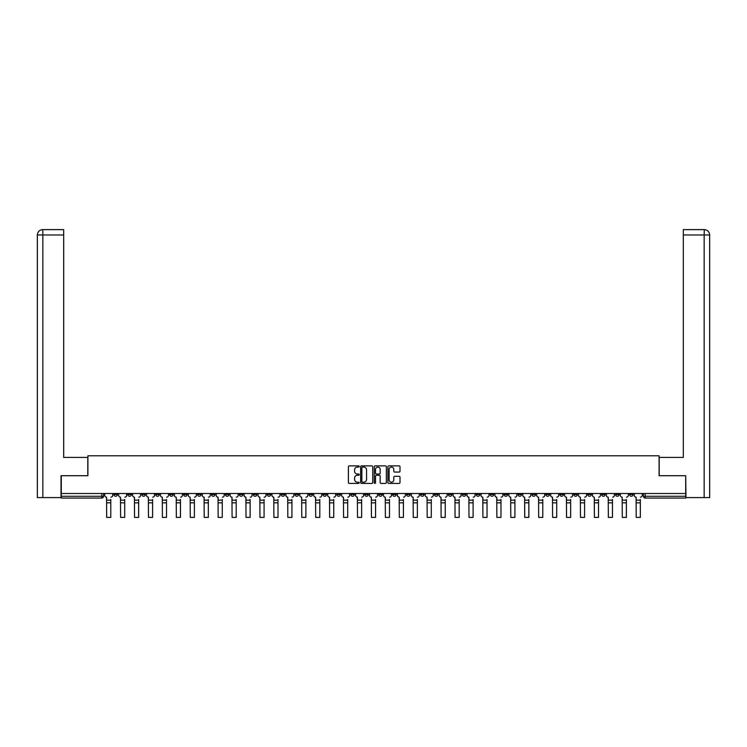 <?xml version="1.0" encoding="UTF-8"?>
<svg xmlns="http://www.w3.org/2000/svg" width="747" height="747" viewBox="0 0 747 747"><rect width="100%" height="100%" fill="white"/><g stroke="black" fill="none" stroke-linecap="round" stroke-linejoin="round"><path stroke-width="1.12" d="M359.204 466.492A0.616 0.616 0 0 0 358.597 465.876L349.279 465.876A0.878 0.878 0 0 0 348.401 466.754L348.401 482.534A0.878 0.878 0 0 0 349.279 483.412L358.597 483.412A0.616 0.616 0 0 0 359.204 482.795A0.616 0.616 0 0 0 358.597 482.188L357.383 482.188A2.801 2.801 0 0 1 354.582 479.378L354.582 478.061A2.801 2.801 0 0 1 357.383 475.26L358.597 475.26A0.616 0.616 0 0 0 359.204 474.644A0.616 0.616 0 0 0 358.597 474.028L357.383 474.028A2.801 2.801 0 0 1 354.582 471.226L354.582 469.91A2.801 2.801 0 0 1 357.383 467.099L358.597 467.099A0.616 0.616 0 0 0 359.204 466.492M573.78 493.496L573.78 494.477L577.356 494.477A1.783 1.783 0 0 1 575.563 496.26A1.783 1.783 0 0 1 573.78 494.477L573.78 493.496M490.163 493.496L490.163 494.477L493.739 494.477A1.783 1.783 0 0 1 491.956 496.26A1.783 1.783 0 0 1 490.163 494.477L490.163 493.496M476.231 493.496L476.231 494.477L479.807 494.477A1.783 1.783 0 0 1 478.015 496.26A1.783 1.783 0 0 1 476.231 494.477L476.231 493.496M392.614 493.496L392.614 494.477L396.19 494.477A1.783 1.783 0 0 1 394.407 496.26A1.783 1.783 0 0 1 392.614 494.477L392.614 493.496M378.682 493.496L378.682 494.477L382.259 494.477A1.783 1.783 0 0 1 380.466 496.26A1.783 1.783 0 0 1 378.682 494.477L378.682 493.496M364.741 493.496L364.741 494.477L368.318 494.477A1.783 1.783 0 0 1 366.534 496.26A1.783 1.783 0 0 1 364.741 494.477L364.741 493.496M336.878 493.496L336.878 494.477L340.445 494.477A1.783 1.783 0 0 1 338.662 496.26A1.783 1.783 0 0 1 336.878 494.477L336.878 493.496M309.006 494.477L309.006 493.496L309.006 494.477A1.783 1.783 0 0 0 310.789 496.26A1.783 1.783 0 0 1 309.006 494.477L312.573 494.477A1.783 1.783 0 0 1 310.789 496.26A1.783 1.783 0 0 0 312.573 494.477L312.573 493.496L312.573 494.477M295.065 494.477L295.065 493.496L295.065 494.477A1.783 1.783 0 0 0 296.858 496.26A1.783 1.783 0 0 1 295.065 494.477L298.641 494.477A1.783 1.783 0 0 1 296.858 496.26M281.133 494.477L281.133 493.496L281.133 494.477A1.783 1.783 0 0 0 282.917 496.26A1.783 1.783 0 0 1 281.133 494.477L284.71 494.477A1.783 1.783 0 0 1 282.917 496.26A1.783 1.783 0 0 0 284.71 494.477L284.71 493.496L284.71 494.477M267.193 493.496L267.193 494.477L270.769 494.477A1.783 1.783 0 0 1 268.985 496.26A1.783 1.783 0 0 1 267.193 494.477L267.193 493.496M253.261 493.496L253.261 494.477L256.837 494.477A1.783 1.783 0 0 1 255.044 496.26A1.783 1.783 0 0 1 253.261 494.477L253.261 493.496M239.329 493.496L239.329 494.477L242.896 494.477A1.783 1.783 0 0 1 241.113 496.26A1.783 1.783 0 0 1 239.329 494.477L239.329 493.496M225.389 494.477L225.389 493.496L225.389 494.477A1.783 1.783 0 0 0 227.181 496.26A1.783 1.783 0 0 1 225.389 494.477L228.965 494.477A1.783 1.783 0 0 1 227.181 496.26M197.516 494.477L197.516 493.496L197.516 494.477A1.783 1.783 0 0 0 199.309 496.26A1.783 1.783 0 0 1 197.516 494.477L201.092 494.477A1.783 1.783 0 0 1 199.309 496.26A1.783 1.783 0 0 0 201.092 494.477L201.092 493.496L201.092 494.477M183.585 494.477L183.585 493.496L183.585 494.477A1.783 1.783 0 0 0 185.368 496.26A1.783 1.783 0 0 1 183.585 494.477L187.161 494.477A1.783 1.783 0 0 1 185.368 496.26A1.783 1.783 0 0 0 187.161 494.477L187.161 493.496L187.161 494.477M169.644 494.477L169.644 493.496L169.644 494.477A1.783 1.783 0 0 0 171.436 496.26A1.783 1.783 0 0 1 169.644 494.477L173.22 494.477A1.783 1.783 0 0 1 171.436 496.26A1.783 1.783 0 0 0 173.22 494.477L173.22 493.496L173.22 494.477M155.712 494.477L155.712 493.496L155.712 494.477A1.783 1.783 0 0 0 157.496 496.26A1.783 1.783 0 0 1 155.712 494.477L159.288 494.477A1.783 1.783 0 0 1 157.496 496.26M141.781 493.496L141.781 494.477L145.348 494.477A1.783 1.783 0 0 1 143.564 496.26A1.783 1.783 0 0 1 141.781 494.477L141.781 493.496M127.84 494.477L127.84 493.496L127.84 494.477A1.783 1.783 0 0 0 129.633 496.26A1.783 1.783 0 0 1 127.84 494.477L131.416 494.477A1.783 1.783 0 0 1 129.633 496.26A1.783 1.783 0 0 0 131.416 494.477L131.416 493.496L131.416 494.477M399.122 472.057A0.878 0.878 0 0 0 400 471.18L400 466.754A0.878 0.878 0 0 0 399.122 465.876L388.776 465.876A0.878 0.878 0 0 0 387.898 466.754L387.898 482.534A0.878 0.878 0 0 0 388.776 483.412L399.122 483.412A0.878 0.878 0 0 0 400 482.534L400 477.184A0.878 0.878 0 0 0 399.122 476.306L394.696 476.306A0.878 0.878 0 0 0 393.818 477.184L393.818 479.835A2.344 2.344 0 0 1 391.475 482.188A2.344 2.344 0 0 1 389.131 479.835L389.131 469.452A2.344 2.344 0 0 1 391.475 467.099A2.344 2.344 0 0 1 393.818 469.452L393.818 471.18A0.878 0.878 0 0 0 394.696 472.057L399.122 472.057M42.84 497.605L37.35 497.605L37.35 234.969C37.667 231.719 39.451 229.927 42.7 229.609L63.7 229.609L63.7 234.969L42.84 234.969L42.84 497.605L61.021 497.605L61.021 475.718L87.913 475.718L87.913 455.791L659.087 455.791L659.087 475.718L685.709 475.718L685.709 493.496L61.291 493.496L61.291 496.26L103.544 496.26L103.544 493.496L103.544 496.26A1.783 1.783 0 0 1 101.76 498.053L61.291 498.053L61.291 496.26M61.291 475.718L61.291 493.496M372.734 466.754A0.878 0.878 0 0 0 371.857 465.876L361.511 465.876A0.878 0.878 0 0 0 360.633 466.754L360.633 482.534A0.878 0.878 0 0 0 361.511 483.412L371.857 483.412A0.878 0.878 0 0 0 372.734 482.534L372.734 466.754M375.143 465.876L385.489 465.876A0.878 0.878 0 0 1 386.367 466.754L386.367 482.534A0.878 0.878 0 0 1 385.489 483.412L381.063 483.412A0.878 0.878 0 0 1 380.186 482.534L380.186 476.138A0.878 0.878 0 0 0 379.308 475.26L376.376 475.26A0.878 0.878 0 0 0 375.498 476.138L375.498 482.795A0.616 0.616 0 0 1 374.882 483.412A0.616 0.616 0 0 1 374.266 482.795L374.266 466.754A0.878 0.878 0 0 1 375.143 465.876M643.456 493.496L643.456 496.26L685.709 496.26L685.709 498.053L645.24 498.053A1.783 1.783 0 0 1 643.456 496.26M685.709 493.496L685.709 496.26M633.092 493.496L633.092 494.477A1.783 1.783 0 0 1 631.308 496.26A1.783 1.783 0 0 1 629.525 494.477A1.783 1.783 0 0 0 631.308 496.26M629.525 493.496L629.525 494.477L633.092 494.477M619.16 493.496L619.16 494.477A1.783 1.783 0 0 1 617.367 496.26A1.783 1.783 0 0 1 615.584 494.477L619.16 494.477A1.783 1.783 0 0 1 617.367 496.26M615.584 493.496L615.584 494.477M605.219 493.496L605.219 494.477A1.783 1.783 0 0 1 603.436 496.26A1.783 1.783 0 0 1 601.652 494.477A1.783 1.783 0 0 0 603.436 496.26M601.652 493.496L601.652 494.477L605.219 494.477M591.288 493.496L591.288 494.477A1.783 1.783 0 0 1 589.504 496.26A1.783 1.783 0 0 1 587.712 494.477L591.288 494.477M587.712 493.496L587.712 494.477M577.356 493.496L577.356 494.477A1.783 1.783 0 0 1 575.563 496.26M563.415 493.496L563.415 494.477A1.783 1.783 0 0 1 561.632 496.26A1.783 1.783 0 0 1 559.839 494.477L563.415 494.477M559.839 493.496L559.839 494.477M549.484 493.496L549.484 494.477A1.783 1.783 0 0 1 547.691 496.26A1.783 1.783 0 0 1 545.908 494.477L549.484 494.477M545.908 493.496L545.908 494.477M535.543 493.496L535.543 494.477A1.783 1.783 0 0 1 533.76 496.26A1.783 1.783 0 0 1 531.976 494.477A1.783 1.783 0 0 0 533.76 496.26M531.976 493.496L531.976 494.477L535.543 494.477M521.611 493.496L521.611 494.477A1.783 1.783 0 0 1 519.819 496.26A1.783 1.783 0 0 1 518.035 494.477L521.611 494.477M518.035 493.496L518.035 494.477M507.671 493.496L507.671 494.477A1.783 1.783 0 0 1 505.887 496.26A1.783 1.783 0 0 1 504.104 494.477L507.671 494.477M504.104 493.496L504.104 494.477M493.739 493.496L493.739 494.477M479.807 493.496L479.807 494.477L479.807 493.496M465.867 493.496L465.867 494.477A1.783 1.783 0 0 1 464.083 496.26A1.783 1.783 0 0 1 462.29 494.477L465.867 494.477M462.29 493.496L462.29 494.477M451.935 493.496L451.935 494.477A1.783 1.783 0 0 1 450.142 496.26A1.783 1.783 0 0 1 448.359 494.477L451.935 494.477M448.359 493.496L448.359 494.477M437.994 493.496L437.994 494.477A1.783 1.783 0 0 1 436.211 496.26A1.783 1.783 0 0 1 434.427 494.477L437.994 494.477M434.427 493.496L434.427 494.477M424.063 493.496L424.063 494.477A1.783 1.783 0 0 1 422.27 496.26A1.783 1.783 0 0 1 420.486 494.477L424.063 494.477M420.486 493.496L420.486 494.477M410.122 493.496L410.122 494.477A1.783 1.783 0 0 1 408.338 496.26A1.783 1.783 0 0 1 406.555 494.477L410.122 494.477M406.555 493.496L406.555 494.477M396.19 493.496L396.19 494.477A1.783 1.783 0 0 1 394.407 496.26M382.259 493.496L382.259 494.477M368.318 494.477L368.318 493.496L368.318 494.477A1.783 1.783 0 0 1 366.534 496.26M354.386 493.496L354.386 494.477A1.783 1.783 0 0 1 352.593 496.26A1.783 1.783 0 0 1 350.81 494.477A1.783 1.783 0 0 0 352.593 496.26A1.783 1.783 0 0 0 354.386 494.477L350.81 494.477L350.81 493.496M340.445 494.477L340.445 493.496L340.445 494.477A1.783 1.783 0 0 1 338.662 496.26M326.514 493.496L326.514 494.477A1.783 1.783 0 0 1 324.73 496.26A1.783 1.783 0 0 1 322.937 494.477A1.783 1.783 0 0 0 324.73 496.26M322.937 493.496L322.937 494.477L326.514 494.477M298.641 493.496L298.641 494.477L298.641 493.496M270.769 494.477L270.769 493.496L270.769 494.477A1.783 1.783 0 0 1 268.985 496.26M256.837 494.477L256.837 493.496L256.837 494.477A1.783 1.783 0 0 1 255.044 496.26M242.896 494.477L242.896 493.496L242.896 494.477A1.783 1.783 0 0 1 241.113 496.26M228.965 493.496L228.965 494.477L228.965 493.496M215.024 494.477L215.024 493.496L215.024 494.477A1.783 1.783 0 0 1 213.24 496.26A1.783 1.783 0 0 1 211.457 494.477L215.024 494.477A1.783 1.783 0 0 1 213.24 496.26M211.457 493.496L211.457 494.477M159.288 493.496L159.288 494.477L159.288 493.496M145.348 494.477L145.348 493.496L145.348 494.477A1.783 1.783 0 0 1 143.564 496.26M117.475 494.477L117.475 493.496L117.475 494.477A1.783 1.783 0 0 1 115.692 496.26A1.783 1.783 0 0 1 113.908 494.477L117.475 494.477A1.783 1.783 0 0 1 115.692 496.26M113.908 493.496L113.908 494.477M101.76 493.496L101.76 498.053A1.783 1.783 0 0 0 103.544 496.26M362.472 467.099A0.616 0.616 0 0 0 361.856 467.715L361.856 481.572A0.616 0.616 0 0 0 362.472 482.188L363.742 482.188A2.801 2.801 0 0 0 366.553 479.378L366.553 469.91A2.801 2.801 0 0 0 363.742 467.099L362.472 467.099M380.186 469.49A2.344 2.344 0 0 0 377.842 467.146A2.344 2.344 0 0 0 375.498 469.49L375.498 473.15A0.878 0.878 0 0 0 376.376 474.028L379.308 474.028A0.878 0.878 0 0 0 380.186 473.15L380.186 469.49M110.78 502.824L106.672 502.824M104.748 495.373L104.748 493.496L104.748 495.373A1.783 1.783 0 0 0 106.541 497.157L106.672 499.482M106.541 497.157L106.672 517.391L110.78 517.391L110.78 499.482M112.704 495.373L112.704 493.496L112.704 495.373A1.783 1.783 0 0 1 110.911 497.157M110.78 517.391L106.672 517.391M124.712 502.824L120.603 502.824M118.689 495.373L118.689 493.496L118.689 495.373A1.783 1.783 0 0 0 120.472 497.157L120.603 499.482M120.472 497.157L120.603 517.391L124.712 517.391L124.712 499.482M126.635 495.373L126.635 493.496L126.635 495.373A1.783 1.783 0 0 1 124.852 497.157M138.653 502.824L134.544 502.824M132.621 495.373L132.621 493.496L132.621 495.373A1.783 1.783 0 0 0 134.404 497.157L134.544 499.482M134.404 497.157L134.544 517.391L138.653 517.391L138.653 499.482M140.567 495.373L140.567 493.496L140.567 495.373A1.783 1.783 0 0 1 138.783 497.157M87.819 475.718L87.819 457.407L63.7 457.407L63.7 234.969M42.84 229.609L42.84 234.969L37.35 234.969L37.35 444.007L37.35 234.969C37.667 231.719 39.451 229.936 42.71 229.609M659.181 475.718L659.181 457.407L683.3 457.407L683.3 229.609L704.281 229.609L704.16 234.969L683.3 234.969M709.65 444.007L709.65 234.969L709.65 497.605L685.979 497.605L685.709 475.718M704.16 497.605L704.16 234.969L709.65 234.969C709.333 231.719 707.549 229.927 704.3 229.609M124.712 517.391L120.603 517.391M138.653 517.391L134.544 517.391M152.584 502.824L148.476 502.824M146.552 495.373L146.552 493.496L146.552 495.373A1.783 1.783 0 0 0 148.345 497.157L148.476 499.482M148.345 497.157L148.476 517.391L152.584 517.391L152.584 499.482M154.508 495.373L154.508 493.496L154.508 495.373A1.783 1.783 0 0 1 152.724 497.157M166.525 502.824L162.416 502.824M160.493 495.373L160.493 493.496L160.493 495.373A1.783 1.783 0 0 0 162.276 497.157L162.416 499.482M162.276 497.157L162.416 517.391L166.525 517.391L166.525 499.482M168.439 495.373L168.439 493.496L168.439 495.373A1.783 1.783 0 0 1 166.656 497.157M180.457 502.824L176.348 502.824M174.424 495.373L174.424 493.496L174.424 495.373A1.783 1.783 0 0 0 176.217 497.157L176.348 499.482M176.217 497.157L176.348 517.391L180.457 517.391L180.457 499.482M182.38 495.373L182.38 493.496L182.38 495.373A1.783 1.783 0 0 1 180.587 497.157M152.584 517.391L148.476 517.391M166.525 517.391L162.416 517.391M180.457 517.391L176.348 517.391M194.388 502.824L190.28 502.824M188.365 495.373L188.365 493.496L188.365 495.373A1.783 1.783 0 0 0 190.149 497.157L190.28 499.482M190.149 497.157L190.28 517.391L194.388 517.391L194.388 499.482M196.312 495.373L196.312 493.496L196.312 495.373A1.783 1.783 0 0 1 194.528 497.157M194.388 517.391L190.28 517.391M208.329 502.824L204.22 502.824M202.297 495.373L202.297 493.496L202.297 495.373A1.783 1.783 0 0 0 204.08 497.157L204.22 499.482M204.08 497.157L204.22 517.391L208.329 517.391L208.329 499.482M210.252 495.373L210.252 493.496L210.252 495.373A1.783 1.783 0 0 1 208.46 497.157M208.329 517.391L204.22 517.391M222.261 502.824L218.152 502.824M216.238 495.373L216.238 493.496L216.238 495.373A1.783 1.783 0 0 0 218.021 497.157L218.152 499.482M218.021 497.157L218.152 517.391L222.261 517.391L222.261 499.482M224.184 495.373L224.184 493.496L224.184 495.373A1.783 1.783 0 0 1 222.401 497.157M222.261 517.391L218.152 517.391M236.201 502.824L232.093 502.824M230.169 495.373L230.169 493.496L230.169 495.373A1.783 1.783 0 0 0 231.953 497.157L232.093 499.482M231.953 497.157L232.093 517.391L236.201 517.391L236.201 499.482M238.116 495.373L238.116 493.496L238.116 495.373A1.783 1.783 0 0 1 236.332 497.157M236.201 517.391L232.093 517.391M250.133 502.824L246.024 502.824M244.101 495.373L244.101 493.496L244.101 495.373A1.783 1.783 0 0 0 245.894 497.157L246.024 499.482M245.894 497.157L246.024 517.391L250.133 517.391L250.133 499.482M252.056 495.373L252.056 493.496L252.056 495.373A1.783 1.783 0 0 1 250.273 497.157M250.133 517.391L246.024 517.391M264.074 502.824L259.965 502.824M258.042 495.373L258.042 493.496L258.042 495.373A1.783 1.783 0 0 0 259.825 497.157L259.965 499.482M259.825 497.157L259.965 517.391L264.074 517.391L264.074 499.482M265.988 495.373L265.988 493.496L265.988 495.373A1.783 1.783 0 0 1 264.205 497.157M264.074 517.391L259.965 517.391M278.005 502.824L273.897 502.824M271.973 495.373L271.973 493.496L271.973 495.373A1.783 1.783 0 0 0 273.766 497.157L273.897 499.482M273.766 497.157L273.897 517.391L278.005 517.391L278.005 499.482M279.929 495.373L279.929 493.496L279.929 495.373A1.783 1.783 0 0 1 278.136 497.157M278.005 517.391L273.897 517.391M291.937 502.824L287.828 502.824M285.914 495.373L285.914 493.496L285.914 495.373A1.783 1.783 0 0 0 287.698 497.157L287.828 499.482M287.698 497.157L287.828 517.391L291.937 517.391L291.937 499.482M293.86 495.373L293.86 493.496L293.86 495.373A1.783 1.783 0 0 1 292.077 497.157M291.937 517.391L287.828 517.391M305.878 502.824L301.769 502.824M299.846 495.373L299.846 493.496L299.846 495.373A1.783 1.783 0 0 0 301.629 497.157L301.769 499.482M301.629 497.157L301.769 517.391L305.878 517.391L305.878 499.482M307.801 495.373L307.801 493.496L307.801 495.373A1.783 1.783 0 0 1 306.009 497.157M305.878 517.391L301.769 517.391M319.809 502.824L315.701 502.824M313.787 495.373L313.787 493.496L313.787 495.373A1.783 1.783 0 0 0 315.57 497.157L315.701 499.482M315.57 497.157L315.701 517.391L319.809 517.391L319.809 499.482M321.733 495.373L321.733 493.496L321.733 495.373A1.783 1.783 0 0 1 319.949 497.157M319.809 517.391L315.701 517.391M333.75 502.824L329.642 502.824M327.718 495.373L327.718 493.496L327.718 495.373A1.783 1.783 0 0 0 329.502 497.157L329.642 499.482M329.502 497.157L329.642 517.391L333.75 517.391L333.75 499.482M335.664 495.373L335.664 493.496L335.664 495.373A1.783 1.783 0 0 1 333.881 497.157M333.75 517.391L329.642 517.391M347.682 502.824L343.573 502.824M341.65 495.373L341.65 493.496L341.65 495.373A1.783 1.783 0 0 0 343.443 497.157L343.573 499.482M343.443 497.157L343.573 517.391L347.682 517.391L347.682 499.482M349.605 495.373L349.605 493.496L349.605 495.373A1.783 1.783 0 0 1 347.822 497.157M347.682 517.391L343.573 517.391M361.623 502.824L357.514 502.824M355.591 495.373L355.591 493.496L355.591 495.373A1.783 1.783 0 0 0 357.374 497.157L357.514 499.482M357.374 497.157L357.514 517.391L361.623 517.391L361.623 499.482M363.537 495.373L363.537 493.496L363.537 495.373A1.783 1.783 0 0 1 361.753 497.157M361.623 517.391L357.514 517.391M375.554 502.824L371.446 502.824M369.522 495.373L369.522 493.496L369.522 495.373A1.783 1.783 0 0 0 371.315 497.157L371.446 499.482M371.315 497.157L371.446 517.391L375.554 517.391L375.554 499.482M377.478 495.373L377.478 493.496L377.478 495.373A1.783 1.783 0 0 1 375.685 497.157M375.554 517.391L371.446 517.391M389.486 502.824L385.377 502.824M383.463 495.373L383.463 493.496L383.463 495.373A1.783 1.783 0 0 0 385.247 497.157L385.377 499.482M385.247 497.157L385.377 517.391L389.486 517.391L389.486 499.482M391.409 495.373L391.409 493.496L391.409 495.373A1.783 1.783 0 0 1 389.626 497.157M389.486 517.391L385.377 517.391M403.427 502.824L399.318 502.824M397.395 495.373L397.395 493.496L397.395 495.373A1.783 1.783 0 0 0 399.178 497.157L399.318 499.482M399.178 497.157L399.318 517.391L403.427 517.391L403.427 499.482M405.35 495.373L405.35 493.496L405.35 495.373A1.783 1.783 0 0 1 403.557 497.157M403.427 517.391L399.318 517.391M417.358 502.824L413.25 502.824M411.336 495.373L411.336 493.496L411.336 495.373A1.783 1.783 0 0 0 413.119 497.157L413.25 499.482M413.119 497.157L413.25 517.391L417.358 517.391L417.358 499.482M419.282 495.373L419.282 493.496L419.282 495.373A1.783 1.783 0 0 1 417.498 497.157M417.358 517.391L413.25 517.391M431.299 502.824L427.191 502.824M425.267 495.373L425.267 493.496L425.267 495.373A1.783 1.783 0 0 0 427.051 497.157L427.191 499.482M427.051 497.157L427.191 517.391L431.299 517.391L431.299 499.482M433.213 495.373L433.213 493.496L433.213 495.373A1.783 1.783 0 0 1 431.43 497.157M431.299 517.391L427.191 517.391M445.231 502.824L441.122 502.824M439.199 495.373L439.199 493.496L439.199 495.373A1.783 1.783 0 0 0 440.991 497.157L441.122 499.482M440.991 497.157L441.122 517.391L445.231 517.391L445.231 499.482M447.154 495.373L447.154 493.496L447.154 495.373A1.783 1.783 0 0 1 445.371 497.157M445.231 517.391L441.122 517.391M459.172 502.824L455.063 502.824M453.14 495.373L453.14 493.496L453.14 495.373A1.783 1.783 0 0 0 454.923 497.157L455.063 499.482M454.923 497.157L455.063 517.391L459.172 517.391L459.172 499.482M461.086 495.373L461.086 493.496L461.086 495.373A1.783 1.783 0 0 1 459.302 497.157M459.172 517.391L455.063 517.391M473.103 502.824L468.995 502.824M467.071 495.373L467.071 493.496L467.071 495.373A1.783 1.783 0 0 0 468.864 497.157L468.995 499.482M468.864 497.157L468.995 517.391L473.103 517.391L473.103 499.482M475.027 495.373L475.027 493.496L475.027 495.373A1.783 1.783 0 0 1 473.234 497.157M473.103 517.391L468.995 517.391M487.035 502.824L482.926 502.824M481.012 495.373L481.012 493.496L481.012 495.373A1.783 1.783 0 0 0 482.795 497.157L482.926 499.482M482.795 497.157L482.926 517.391L487.035 517.391L487.035 499.482M488.958 495.373L488.958 493.496L488.958 495.373A1.783 1.783 0 0 1 487.175 497.157M487.035 517.391L482.926 517.391M500.976 502.824L496.867 502.824M494.944 495.373L494.944 493.496L494.944 495.373A1.783 1.783 0 0 0 496.727 497.157L496.867 499.482M496.727 497.157L496.867 517.391L500.976 517.391L500.976 499.482M502.899 495.373L502.899 493.496L502.899 495.373A1.783 1.783 0 0 1 501.106 497.157M500.976 517.391L496.867 517.391M514.907 502.824L510.799 502.824M508.884 495.373L508.884 493.496L508.884 495.373A1.783 1.783 0 0 0 510.668 497.157L510.799 499.482M510.668 497.157L510.799 517.391L514.907 517.391L514.907 499.482M516.831 495.373L516.831 493.496L516.831 495.373A1.783 1.783 0 0 1 515.047 497.157M514.907 517.391L510.799 517.391M528.848 502.824L524.739 502.824M522.816 495.373L522.816 493.496L522.816 495.373A1.783 1.783 0 0 0 524.599 497.157L524.739 499.482M524.599 497.157L524.739 517.391L528.848 517.391L528.848 499.482M530.762 495.373L530.762 493.496L530.762 495.373A1.783 1.783 0 0 1 528.979 497.157M528.848 517.391L524.739 517.391M542.78 502.824L538.671 502.824M536.748 495.373L536.748 493.496L536.748 495.373A1.783 1.783 0 0 0 538.54 497.157L538.671 499.482M538.54 497.157L538.671 517.391L542.78 517.391L542.78 499.482M544.703 495.373L544.703 493.496L544.703 495.373A1.783 1.783 0 0 1 542.92 497.157M542.78 517.391L538.671 517.391M556.72 502.824L552.612 502.824M550.688 495.373L550.688 493.496L550.688 495.373A1.783 1.783 0 0 0 552.472 497.157L552.612 499.482M552.472 497.157L552.612 517.391L556.72 517.391L556.72 499.482M558.635 495.373L558.635 493.496L558.635 495.373A1.783 1.783 0 0 1 556.851 497.157M556.72 517.391L552.612 517.391M570.652 502.824L566.543 502.824M564.62 495.373L564.62 493.496L564.62 495.373A1.783 1.783 0 0 0 566.413 497.157L566.543 499.482M566.413 497.157L566.543 517.391L570.652 517.391L570.652 499.482M572.576 495.373L572.576 493.496L572.576 495.373A1.783 1.783 0 0 1 570.783 497.157M570.652 517.391L566.543 517.391M584.584 502.824L580.475 502.824M578.561 495.373L578.561 493.496L578.561 495.373A1.783 1.783 0 0 0 580.344 497.157L580.475 499.482M580.344 497.157L580.475 517.391L584.584 517.391L584.584 499.482M586.507 495.373L586.507 493.496L586.507 495.373A1.783 1.783 0 0 1 584.724 497.157M584.584 517.391L580.475 517.391M598.524 502.824L594.416 502.824M592.492 495.373L592.492 493.496L592.492 495.373A1.783 1.783 0 0 0 594.276 497.157L594.416 499.482M594.276 497.157L594.416 517.391L598.524 517.391L598.524 499.482M600.448 495.373L600.448 493.496L600.448 495.373A1.783 1.783 0 0 1 598.655 497.157M598.524 517.391L594.416 517.391M612.456 502.824L608.347 502.824M606.433 495.373L606.433 493.496L606.433 495.373A1.783 1.783 0 0 0 608.217 497.157L608.347 499.482M608.217 497.157L608.347 517.391L612.456 517.391L612.456 499.482M614.379 495.373L614.379 493.496L614.379 495.373A1.783 1.783 0 0 1 612.596 497.157M612.456 517.391L608.347 517.391M626.397 502.824L622.288 502.824M620.365 495.373L620.365 493.496L620.365 495.373A1.783 1.783 0 0 0 622.148 497.157L622.288 499.482M622.148 497.157L622.288 517.391L626.397 517.391L626.397 499.482M628.311 495.373L628.311 493.496L628.311 495.373A1.783 1.783 0 0 1 626.528 497.157M626.397 517.391L622.288 517.391M640.328 502.824L636.22 502.824M634.296 495.373L634.296 493.496L634.296 495.373A1.783 1.783 0 0 0 636.089 497.157L636.22 499.482M636.089 497.157L636.22 517.391L640.328 517.391L640.328 499.482M642.252 495.373L642.252 493.496L642.252 495.373A1.783 1.783 0 0 1 640.459 497.157M640.328 517.391L636.22 517.391M645.24 493.496L645.24 498.053M110.78 500.145L106.672 500.145M37.35 234.969L37.35 444.007M124.712 500.145L120.603 500.145M138.653 500.145L134.544 500.145M152.584 500.145L148.476 500.145M166.525 500.145L162.416 500.145M180.457 500.145L176.348 500.145M194.388 500.145L190.28 500.145M208.329 500.145L204.22 500.145M222.261 500.145L218.152 500.145M236.201 500.145L232.093 500.145M250.133 500.145L246.024 500.145M264.074 500.145L259.965 500.145M278.005 500.145L273.897 500.145M291.937 500.145L287.828 500.145M305.878 500.145L301.769 500.145M319.809 500.145L315.701 500.145M333.75 500.145L329.642 500.145M347.682 500.145L343.573 500.145M361.623 500.145L357.514 500.145M375.554 500.145L371.446 500.145M389.486 500.145L385.377 500.145M403.427 500.145L399.318 500.145M417.358 500.145L413.25 500.145M431.299 500.145L427.191 500.145M445.231 500.145L441.122 500.145M459.172 500.145L455.063 500.145M473.103 500.145L468.995 500.145M487.035 500.145L482.926 500.145M500.976 500.145L496.867 500.145M514.907 500.145L510.799 500.145M528.848 500.145L524.739 500.145M542.78 500.145L538.671 500.145M556.72 500.145L552.612 500.145M570.652 500.145L566.543 500.145M584.584 500.145L580.475 500.145M598.524 500.145L594.416 500.145M612.456 500.145L608.347 500.145M626.397 500.145L622.288 500.145M640.328 500.145L636.22 500.145"/></g></svg>
